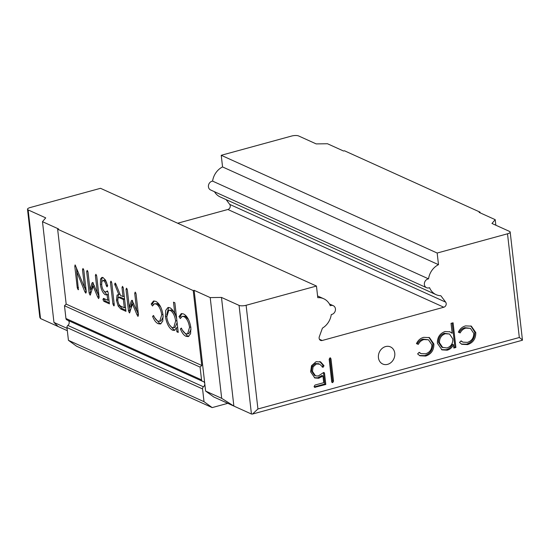 <?xml version="1.0" encoding="UTF-8"?>
<svg xmlns="http://www.w3.org/2000/svg" width="550" height="550" viewBox="0 0 550 550"><rect width="100%" height="100%" fill="white"/><g stroke="black" fill="none" stroke-linecap="round" stroke-linejoin="round"><path stroke-width="0.82" d="M521.916 340.058C523.105 340.512 522.246 339.653 519.324 337.501L507.513 233.798L437.168 253.034L221.231 155.292L222.558 166.932A16.693 14.176 114.4 0 0 212.596 181.122A4.696 3.987 114.4 0 0 208.436 186.801A4.696 3.987 114.4 0 0 210.588 189.956L426.532 287.698A4.696 3.987 114.4 0 0 429.543 287.664A16.693 14.176 114.4 0 0 436.102 294.656A16.693 14.176 114.4 0 0 440.839 295.735L445.665 302.143A3.128 2.661 -65.6 0 1 443.816 307.23L322.19 340.491A3.128 2.661 -65.6 0 1 320.561 340.381A3.128 2.661 -65.6 0 1 319.131 338.271A3.128 2.661 -65.6 0 1 319.323 336.689L322.444 328.116A16.693 14.176 114.4 0 0 331.279 314.538A4.696 3.987 114.4 0 0 335.335 310.578A4.696 3.987 114.4 0 0 333.286 305.704A4.696 3.987 114.4 0 0 330.275 305.738A16.693 14.176 114.4 0 0 323.709 298.739A16.693 14.176 114.4 0 0 317.783 297.688L316.456 286.048L100.512 188.306L30.174 207.542A5.218 1.588 -6.5 0 0 27.5 209.268A5.218 1.588 -6.5 0 0 28.146 209.921L40.521 318.56L67.334 330.694M212.596 181.122L428.539 278.864A4.696 3.987 114.4 0 0 424.38 284.536A4.696 3.987 114.4 0 0 426.532 287.698M378.434 357.699A9.391 7.975 -65.6 0 1 381.941 348.604A9.391 7.975 -65.6 0 1 390.473 346.906A9.391 7.975 -65.6 0 1 394.769 353.231A9.391 7.975 -65.6 0 1 391.263 362.319A9.391 7.975 -65.6 0 1 382.731 364.018A9.391 7.975 -65.6 0 1 378.434 357.699M226.112 199.609L229.721 204.401A3.128 2.661 -65.6 0 1 227.872 209.488L177.657 223.224M437.168 253.034L438.494 264.674A16.693 14.176 114.4 0 0 428.539 278.864M246.111 305.284L257.929 408.98L252.519 414.047L251.439 414.026L233.867 406.072L221.684 398.337L210.21 297.598L221.485 297.433L239.064 305.387A5.218 1.588 -6.5 0 0 246.111 305.284L316.456 286.048M329.931 357.892L330.976 358.758L333.534 381.212L332.743 382.58L331.719 381.707L329.161 359.253L329.931 357.892L330.529 357.906M331.829 382.168L332.743 382.58L332.159 382.559M453.076 322.795L455.888 347.483L453.846 348.04L453.468 344.699C452.079 347.6 449.989 349.429 447.184 350.192L441.994 349.882L437.408 343.282C437.25 337.418 439.78 333.499 444.991 331.533L450.017 331.836L452.169 333.266L451.034 323.352L453.076 322.795M467.582 344.609L461.794 344.307L459.511 342.457L461.086 340.842L462.962 342.155L467.486 342.354C471.68 340.972 473.77 337.968 473.77 333.341L470.374 328.343L465.843 328.116C463.382 328.804 461.498 330.413 460.185 332.922L458.342 332.173C459.931 328.824 462.357 326.728 465.623 325.889L471.322 326.143L475.784 332.585C475.846 338.724 473.117 342.732 467.582 344.609L466.579 344.156L461.319 344.066M425.693 356.063L419.904 355.768L417.622 353.911L419.196 352.296L421.073 353.609L425.59 353.808C429.784 352.426 431.881 349.422 431.881 344.795L428.484 339.797L423.954 339.57C421.493 340.264 419.602 341.866 418.296 344.382L416.453 343.633C418.041 340.278 420.468 338.188 423.734 337.343L429.433 337.597L433.895 344.039C433.957 350.178 431.228 354.186 425.693 356.063L424.689 355.609L419.43 355.52M319.736 364.237L316.394 363.969L313.067 366.898L312.448 371.367L315.487 375.822L318.264 376.014L323.606 372.501L324.514 373.223L325.799 384.484L314.566 387.365L314.077 386.499L315.026 385.048L323.723 382.676L322.953 375.939L318.746 378.263L314.847 377.974L310.633 371.862L311.513 365.681L316.085 361.68L320.712 361.982L323.888 365.571L323.063 367.331L319.736 364.237L318.34 363.584M320.224 361.735L319.811 361.577M322.114 366.905L323.063 367.331L322.08 366.85M323.606 372.501L324.129 372.508M507.513 233.798A5.218 1.588 -6.5 0 0 510.187 232.072A5.218 1.588 -6.5 0 0 509.541 231.419L491.961 223.465L495.206 219.663L479.132 212.389L480.04 212.142L344.451 150.769L343.544 151.016L327.477 143.743L316.195 143.907L298.623 135.953A5.218 1.588 -6.5 0 0 291.569 136.056L221.231 155.292M210.21 297.598L194.136 290.324L193.229 290.572L57.64 229.199L58.547 228.951L42.481 221.678L45.719 217.876L28.146 209.921M194.136 290.324L204.772 383.652A3.128 2.661 -65.6 0 1 203.445 386.815A2.09 1.774 114.4 0 0 202.565 388.926L204.016 401.679L212.183 407.598L227.803 403.322M193.229 290.572L201.768 365.482L200.083 367.118L201.534 379.871A2.09 1.774 114.4 0 0 202.826 381.384A3.128 2.661 -65.6 0 1 203.342 381.549A3.128 2.661 -65.6 0 1 204.772 383.652L205.617 391.064L213.778 396.976L233.867 406.072L221.485 297.433M214.486 191.723A16.693 14.176 114.4 0 0 220.165 196.921L436.102 294.656M68.331 320.554A3.128 2.661 -65.6 0 1 69.183 322.279A3.128 2.661 -65.6 0 1 67.856 325.442A2.09 1.774 114.4 0 0 66.976 327.553L68.427 340.312L76.588 346.225L212.183 407.598M57.64 229.199L66.172 304.109L64.487 305.745L65.945 318.498A2.09 1.774 114.4 0 0 66.901 319.907L202.489 381.281M90.413 294.972L90.042 295.068L89.114 292.951L86.68 271.562L87.175 270.359L88.014 272.161L89.987 289.479L91.974 283.058L92.723 282.425L97.377 292.992L95.384 275.495L95.872 274.292L96.724 276.1L99.137 297.323L98.608 298.609L97.584 296.794L93.129 286.199L90.234 295.096M114.214 305.683L113.761 305.807L112.922 304.026L110.447 282.288L110.949 281.119L111.787 282.899L114.262 304.631L114.029 305.848M129.752 312.771L129.381 312.874L128.453 310.757L126.019 289.369L126.514 288.166L127.353 289.96L129.326 307.285L131.312 300.864L132.062 300.224L136.716 310.798L134.722 293.294L135.211 292.098L136.056 293.906L138.476 315.129L137.947 316.415L136.922 314.6L132.468 304.006L129.573 312.902M173.504 302.177L174.859 302.789L178.234 332.42L176.88 331.808L176.426 327.8L174.398 330.426L172.473 330.172C168.912 327.999 166.561 323.407 165.419 316.408L165.701 310.406L167.963 307.498L169.881 307.746C171.717 308.639 173.381 310.75 174.859 314.077L173.504 302.177M66.172 304.109L201.768 365.482M190.884 327.711L190.568 333.761L188.238 336.6L186.024 336.304C183.872 335.363 181.995 332.908 180.4 328.948L181.376 328.075C182.683 331.086 184.167 332.963 185.817 333.692L187.564 333.926L189.564 327.332C188.609 321.743 186.711 318.161 183.858 316.594L182.153 316.367L180.297 318.581L178.998 316.607L181.294 313.624L183.576 313.947C187.234 315.954 189.674 320.547 190.884 327.711M163.075 315.123L162.752 321.173L160.428 324.005L158.208 323.716C156.056 322.768 154.186 320.32 152.591 316.36L153.56 315.487C154.873 318.498 156.351 320.368 158.001 321.104L159.748 321.337L161.748 314.744C160.799 309.155 158.895 305.573 156.049 304.006L154.344 303.779L152.481 305.993L151.181 304.019L153.484 301.036L155.767 301.352C159.424 303.366 161.858 307.959 163.075 315.123M120.773 308.983L118.126 306.013L116.456 300.19L117.074 295.061L118.779 294.477L114.627 284.164L115.204 283.044L115.83 283.931L120.512 295.439L123.028 296.574L122.004 287.567L122.499 286.344L123.344 288.193L125.978 311.341L120.773 308.983L122.134 308.612L119.488 305.642L118.126 306.013M108.35 294.532L105.208 294.759C102.706 292.882 101.097 289.458 100.375 284.488L100.554 278.988L101.86 277.427L102.939 277.489L105.573 280.163L107.669 285.78L107.037 286.839L106.267 285.587C105.593 282.879 104.603 281.174 103.297 280.466L101.812 281.497L101.716 285.093C102.149 288.282 103.159 290.496 104.761 291.741L105.992 291.926L107.367 290.936L108.123 292.559L109.409 303.841L103.84 301.317L102.939 299.523L103.517 298.361L107.731 300.266L107.113 294.869L106.748 295.006M103.297 280.466L104.658 280.094L103.297 280.466M107.608 291.108L106.762 291.335L107.367 290.936M78.547 289.548L78.107 289.671L77.261 287.822L74.793 266.179L75.123 264.901L84.535 287.574L82.507 269.768L82.988 268.462L83.834 270.311L86.309 292.022L85.807 293.157L84.879 291.816L76.684 271.652L78.375 289.706M480.123 212.836L480.04 212.142M68.427 340.312L204.016 401.679M64.487 305.745L200.083 367.118M188.891 336.311L187.385 335.933L186.024 336.304M187.385 335.933L182.442 330.227M181.617 328.618L180.4 328.948M188.183 333.609L188.925 333.554L191.015 329.429M190.795 326.996L189.564 327.332M188.464 319.481L185.219 316.222L183.858 316.594M185.219 316.222L182.153 316.367M180.998 317.212L180.359 316.236L178.998 316.607M180.359 316.236L182.009 313.541M178.124 331.464L176.88 331.808M177.671 327.463L176.426 327.8M175.031 330.131L173.834 329.801L172.473 330.172M173.834 329.801L169.489 324.892M166.691 316.058L165.419 316.408M166.671 314.827L168.692 307.429M176.103 313.741L174.859 314.077M173.834 312.022L171.579 310.049L168.761 310.248L166.767 316.993C167.654 322.362 169.455 325.875 172.184 327.518L173.704 327.731L175.642 320.932C174.79 315.549 172.982 312.043 170.218 310.42L168.761 310.248M176.626 318.326L175.093 314.016M173.704 327.731L175.065 327.36L177.127 322.692M171.579 310.049L170.218 310.42M176.887 320.595L175.642 320.932M161.081 323.723L159.569 323.345L158.208 323.716M159.569 323.345L154.626 317.639M153.801 316.03L152.591 316.36M160.366 321.021L161.109 320.966L163.206 316.841M162.979 314.407L161.748 314.744M160.648 306.893L157.41 303.634L156.049 304.006M157.41 303.634L154.344 303.779M153.189 304.624L152.542 303.648L151.181 304.019M152.542 303.648L154.199 300.953M130.116 311.644L129.814 310.386L128.453 310.757M129.814 310.386L129.456 307.244M127.174 289.053L126.019 289.369M132.591 300.754L130.687 306.907L129.326 307.285M132.454 300.554L131.312 300.864M137.947 310.461L136.716 310.798M135.871 292.985L134.722 293.294M138.421 314.641L138.284 314.229L136.922 314.6M138.284 314.229L136.826 310.764M133.822 303.634L132.468 304.006M119.488 305.642L119.027 304.652M117.714 299.846L116.456 300.19M117.734 298.952L118.436 294.69L117.074 295.061M120.003 294.195L118.614 294.58M119.989 294.147L118.779 294.477M116.174 284.783L114.957 285.12M115.789 283.848L114.627 284.164M124.259 296.237L123.028 296.574M123.152 287.251L122.004 287.567M125.861 310.296L122.134 308.612M124.589 299.104L120.147 297.096L119.391 297.502M118.03 297.873L117.789 300.774L118.793 304.246L120.409 306.006L124.3 307.766L123.365 299.537L118.786 297.468L118.03 297.873L120.147 297.096M124.596 299.2L123.365 299.537M125.537 307.429L124.3 307.766M114.152 303.689L112.922 304.026M111.595 281.978L110.447 282.288M107.8 294.676L105.208 294.759M106.569 294.381L103.593 290.62M101.633 284.144L100.375 284.488M101.613 282.789L101.915 278.609L100.554 278.988M101.915 278.609L102.603 277.413M107.559 285.23L106.267 285.587M106.631 282.391L104.658 280.094M105.992 291.926L107.786 291.342M109.292 302.796L105.201 300.946L103.84 301.317M105.201 300.946L104.301 299.145L102.939 299.523M104.301 299.145L104.273 298.705M108.962 299.929L107.731 300.266M90.777 293.837L90.475 292.579L89.114 292.951M90.475 292.579L90.118 289.444M87.835 271.246L86.68 271.562M93.252 282.947L91.348 289.107L89.987 289.479M93.115 282.748L91.974 283.058M98.608 292.655L97.377 292.992M96.532 275.179L95.384 275.495M99.083 296.842L98.945 296.423L97.584 296.794M98.945 296.423L97.488 292.957M94.483 285.828L93.129 286.199M78.492 287.485L77.261 287.822M76.814 271.618L76.354 267.582M75.735 265.925L74.793 266.179M85.766 287.238L84.535 287.574M83.676 269.445L82.507 269.768M86.247 291.452L84.879 291.816M86.24 291.438L84.659 287.54M77.887 271.329L76.684 271.652M42.481 221.678L53.955 322.417L67.066 328.35M53.955 322.417L58.101 326.514M27.5 209.268L39.813 317.371L40.521 318.56M221.684 398.337L205.617 391.064M495.206 219.663L495.839 225.218M252.519 414.047L522.466 340.223L510.187 232.072M460.866 341.062L462.962 342.155M470.374 328.343L464.839 327.656L465.843 328.116M464.839 327.656C462.378 328.35 460.487 329.952 459.181 332.468L460.185 332.922M459.181 332.468L458.356 332.138M470.814 325.937L474.781 332.131L475.784 332.585M474.781 332.131C474.842 338.271 472.113 342.279 466.579 344.156M452.148 323.043L454.884 347.029L455.888 347.483M454.884 347.029L453.771 347.332M447.184 350.192L446.181 349.731C448.986 348.975 451.076 347.146 452.464 344.245L453.468 344.699M446.181 349.731L441.506 349.642M449.515 331.629L452.169 333.266M449.563 334.029L444.29 333.279C440.33 334.785 438.377 337.776 438.439 342.251L441.856 347.263L446.951 347.971C451 346.507 452.953 343.509 452.815 338.979L449.563 334.029L445.294 333.733C441.334 335.239 439.381 338.229 439.443 342.705L442.86 347.717M438.439 342.251L439.443 342.705M444.29 333.279L445.294 333.733M418.976 352.516L421.073 353.609M428.484 339.797L422.95 339.116L423.954 339.57M422.95 339.116C420.489 339.804 418.598 341.413 417.292 343.929L418.296 344.382M417.292 343.929L416.467 343.592M428.924 337.391L432.891 343.585L433.895 344.039M432.891 343.585C432.953 349.724 430.224 353.732 424.689 355.609M329.89 357.906L330.976 358.758M329.972 358.304L332.53 380.758L333.534 381.212M332.53 380.758L331.739 382.126M322.953 375.939L321.949 375.485L317.742 377.809L318.746 378.263M317.742 377.809L314.359 377.719M319.708 361.529L322.884 365.118L323.888 365.571M322.884 365.118L324.005 365.977M322.994 365.523L322.059 366.877M318.732 363.784L315.391 363.516L316.394 363.969M315.391 363.516L312.063 366.444L313.067 366.898M312.063 366.444L311.444 370.913L312.448 371.367M311.444 370.913L314.483 375.368L315.487 375.822M323.476 372.556L324.514 373.223M323.51 372.769L324.796 384.024L325.799 384.484M324.796 384.024L314.263 386.904L315.267 387.358M320.774 376.447L321.778 376.901M222.558 166.932L438.494 264.674M319.406 339.226L322.19 340.491M227.872 209.488L443.816 307.23M257.929 408.98L519.324 337.501M66.976 327.553L202.565 388.926M67.856 325.442L203.445 386.815M65.945 318.498L201.534 379.871M251.439 414.026L239.064 305.387M229.721 204.401L445.665 302.143M187.564 333.926L188.925 333.554M159.748 321.337L161.109 320.966M118.484 297.44L119.845 297.062M317.584 295.969L323.709 298.739M329.388 303.937L333.286 305.704"/></g></svg>
